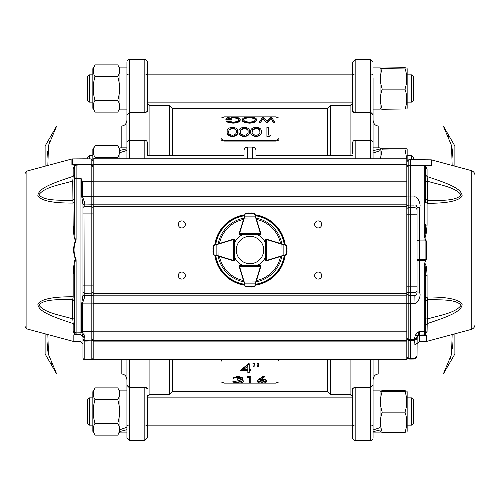 <?xml version="1.0" encoding="UTF-8"?>
<svg xmlns="http://www.w3.org/2000/svg" width="500" height="500" viewBox="0 0 500 500"><rect width="100%" height="100%" fill="white"/><g stroke="black" fill="none" stroke-linecap="round" stroke-linejoin="round"><path stroke-width="0.75" d="M252.556 158.806L252.556 147.088A3.406 3.406 0 0 1 255.969 150.5L255.969 158.806M144.831 158.806L144.831 140.269A2.556 2.556 0 0 1 145.425 140.338L144.831 140.269A2.556 2.556 0 0 1 147.387 142.825L147.387 155.612L244.031 155.612L244.031 153.906L244.031 158.806L244.031 150.5A3.406 3.406 0 0 1 247.444 147.088L247.444 158.806M258.656 380.919L262 382.069L265.344 380.919M261.875 380.175L258.656 381.394L262 382.544L265.344 381.394L261.875 380.175M262 382.069L262 382.544M258.988 379.575L263.575 376.494L264.631 376.875L260.575 379.588L262.169 379.525C264.956 379.637 266.475 380.25 266.719 381.356C266.45 382.463 264.856 383.05 261.925 383.113C259.075 383.038 257.525 382.456 257.275 381.369L258.994 379.106L263.569 376.037L263.575 376.494M258.994 379.106L257.275 380.9L257.281 381.419M266.719 380.869L266.719 381.337L266.719 380.869C267.113 380.075 265.594 379.469 262.169 379.062L262.169 379.525M264.631 376.875L264.631 376.419L263.569 376.037M262.169 379.062L261.369 379.075M250.787 376.675L250.787 382.975L249.412 382.975L249.412 377.388L247.05 377.388L247.95 376.675L250.787 376.675L250.787 376.219L247.95 376.219L247.95 376.675M247.95 376.219L247.05 377.388M249.412 382.494L249.412 377.388M238.031 382.537L238.031 382.062L235.463 381.763L235.463 382.238L238.031 382.544L241.938 381.312L237.219 380.012L237.219 379.356L241.15 378.281L238.062 377.212L233.481 378.263L238.044 376.494L242.525 378.288L240.731 379.631M235.469 382.238L234.269 381.425L234.269 380.956L235.456 381.763M243.312 381.262L242.394 379.706L243.312 381.244C242.938 382.45 241.169 383.069 238.006 383.113C235.138 383.075 233.431 382.512 232.887 381.425L234.269 381.425M242.4 380.175L240.738 379.631M242.525 378.306L242.525 377.825L242.525 378.306M233.481 378.263L233.481 377.8L238.044 376.037L242.525 377.825M237.219 379.356L237.219 378.894L241.15 377.819M238.031 382.069L241.938 380.844M232.887 381.425L232.887 380.956L234.269 380.956M243.312 381.231L243.312 380.806M242.394 379.706L241.537 379.356M238.044 376.494L238.044 376.037M258.456 363.75L258.244 366.538L257.288 366.538L257.081 363.75L258.456 363.75L258.456 363.344L257.081 363.344L257.081 363.75M254.325 363.75L254.112 366.538L253.156 366.538L252.95 363.75L254.325 363.75L254.325 363.344L252.95 363.344L252.95 363.75M243.8 369.419L247.838 369.419L247.838 366.1L243.263 369.844L247.838 369.844L247.838 366.1M247.838 369.419L247.838 369.844M243.263 369.419L243.263 369.844M249.213 363.75L249.213 369.844L250.981 369.844L250.981 370.694L249.213 370.694L249.213 372.544L247.838 372.544L247.838 370.694L240.562 370.694L249.213 363.75L248.931 363.344L248.931 363.75M248.931 363.338L240.562 370.262L240.556 370.694M247.838 372.106L247.838 370.694M249.213 372.106L249.213 370.694M250.981 369.844L250.981 369.419L249.213 369.419M267.044 121.144L271.375 117.025L275 122.55L273.738 122.55L271.062 118.381L266.919 122.55M260.344 122.55L263.025 118.881L266.919 123.012L263.019 118.406L260.338 122.55L259.094 122.55L262.769 117.025L267.05 121.144M273.738 122.55L273.738 123.006L275 123.006L275 122.55M260.344 123.006L259.094 123.006L259.088 122.55M263.025 118.881L263.025 118.406M266.919 123.006L267.1 122.55M267.1 123.012L271.069 118.381M271.069 118.856L273.731 123.006M255.419 120.087C255.044 118.694 253.075 117.963 249.5 117.888C245.881 117.956 243.888 118.7 243.531 120.113M249.5 122.081C253.094 121.919 255.069 121.1 255.419 119.619C255.044 118.225 253.075 117.487 249.5 117.406C245.875 117.481 243.888 118.225 243.531 119.644C243.906 121.119 245.9 121.931 249.5 122.081M249.5 117.888L249.5 117.406M256.637 119.588L256.644 119.612C256.275 121.444 253.912 122.475 249.562 122.706C245.125 122.519 242.706 121.494 242.306 119.644L242.306 120.106C242.106 121.794 244.525 122.812 249.562 123.162L249.562 122.706M249.562 123.169C253.912 122.931 256.275 121.906 256.644 120.081L256.644 119.612C256.225 117.9 253.831 117 249.456 116.9C245.075 117.006 242.694 117.919 242.306 119.644L242.306 120.106M256.65 120.081L256.644 119.588M232.875 122.706L226.75 121.525L227.8 121.094L232.919 122.081C236.519 121.944 238.544 121.137 238.988 119.663C238.469 118.206 236.312 117.456 232.525 117.406L227.1 119.006L231.644 119.006L231.644 119.569L225.875 119.569C226.062 117.863 228.312 116.975 232.631 116.9L238.538 117.85L240.212 119.644C239.781 121.5 237.338 122.525 232.875 122.706L232.875 123.169L226.75 121.988L226.75 121.525M232.875 123.169C237.338 122.981 239.781 121.962 240.212 120.106L240.206 119.594M225.875 119.569L225.875 120.037L231.644 120.037L231.644 119.569M232.525 117.406L232.525 117.888L227.1 119.481M238.988 120.131C238.463 118.681 236.306 117.931 232.525 117.888M236.231 131.988C236.656 130.125 235.387 128.963 232.431 128.5L229.144 129.887L228.569 131.562C228.219 133.488 229.506 134.738 232.431 135.306C235.387 134.744 236.65 133.494 236.231 131.562C236.656 129.688 235.387 128.519 232.431 128.062L229.144 129.45M232.431 128.5L232.431 128.062M229.137 129.881L228.569 131.75M232.481 127.256C236.344 127.744 238.05 129.175 237.606 131.556C238.062 134.037 236.35 135.606 232.481 136.25C228.569 135.612 226.806 134.05 227.188 131.556C226.8 129.162 228.569 127.731 232.481 127.256M237.606 131.556L237.606 131.981C238.062 134.456 236.35 136.012 232.481 136.656C228.569 136.025 226.806 134.469 227.188 131.981L227.188 131.556M232.481 136.25L232.481 136.656M248.031 131.988C248.456 130.125 247.188 128.963 244.237 128.5L240.944 129.887L240.375 131.562C240.019 133.488 241.306 134.738 244.237 135.306C247.188 134.744 248.45 133.494 248.031 131.562C248.456 129.688 247.188 128.519 244.237 128.062L240.944 129.45L240.369 131.75M244.237 128.5L244.237 128.062M240.938 129.881L240.938 129.45M244.281 127.256C248.144 127.744 249.85 129.175 249.412 131.556C249.862 134.037 248.15 135.606 244.281 136.25C240.369 135.612 238.606 134.05 238.988 131.556C238.6 129.162 240.369 127.731 244.281 127.256M249.412 131.556L249.412 131.981C249.862 134.456 248.15 136.012 244.281 136.656C240.369 136.025 238.606 134.469 238.988 131.981L238.988 131.556M244.281 136.25L244.281 136.656M259.831 131.988C260.256 130.125 258.994 128.963 256.038 128.5L252.744 129.887L252.162 131.988L252.738 129.881M256.038 128.5L256.038 128.062L252.744 129.45M252.162 131.562C251.819 133.488 253.113 134.738 256.038 135.306C258.988 134.744 260.256 133.494 259.831 131.562C260.256 129.688 258.988 128.519 256.038 128.062M256.081 127.256C259.944 127.744 261.65 129.175 261.212 131.556C261.663 134.037 259.956 135.606 256.081 136.25C252.169 135.612 250.406 134.05 250.787 131.556C250.406 129.162 252.169 127.731 256.081 127.256M261.212 131.556L261.212 131.981C261.663 134.456 259.956 136.012 256.081 136.656C252.169 136.025 250.406 134.469 250.787 131.981L250.787 131.556M256.081 136.25L256.081 136.656M270.65 135.075L269.75 136.012L266.913 136.012L266.913 127.456L268.294 127.456L268.294 135.069L270.65 135.069L269.75 136.419L266.913 136.419L266.913 136.012M269.75 136.419L269.75 136.012M268.294 135.069L268.294 127.894M224.431 141.094L275.569 141.094L275.569 140.7L278.975 138.544L278.975 118.081L275.569 116.862L224.431 116.862L221.025 118.088L221.025 138.544L224.431 140.7L224.431 141.094C222.138 140.869 221 140.156 221.019 138.95L221.025 138.544L221.025 138.95M275.569 140.7L224.431 140.7M278.975 138.544L278.975 138.95L278.975 138.544M275.569 141.094C277.863 140.869 279 140.156 278.981 138.95M222.013 359.944L221.025 361.456L221.025 381.919L224.431 383.137L275.569 383.137L278.975 381.912L278.975 361.05L277.987 359.944M221.025 361.456L221.025 361.05L221.025 361.456M221.525 359.944L221.019 361.05M278.981 361.05L278.475 359.944M327.469 155.612L327.469 108.525L172.531 108.525L169.544 105.538L149.094 105.538M350.906 394.462L330.456 394.462L327.469 391.475L172.531 391.475L169.544 394.462L149.094 394.462M327.469 108.525L330.456 105.538L350.906 105.538M169.544 394.462L169.544 359.944M169.544 155.612L169.544 105.538M330.456 394.462L330.456 359.944M330.456 155.612L330.456 105.538M327.469 391.475L327.469 359.944M172.531 391.475L172.531 359.944M172.531 155.612L172.531 108.525M45.113 166.181L45.113 146.025L56.675 126L48.481 145.525L47.844 165.444M47.088 157.531L47.406 151.494M48.137 147.056L48.556 145.225M49.081 143.262L49.688 141.269M147.387 103.837L147.387 102.131L352.612 102.131L352.612 103.837L352.612 73.156L352.612 74.856L147.387 74.856L147.387 73.156L147.387 104.688L149.094 104.688L149.094 155.612M149.094 359.944L149.094 395.312L147.387 395.312L147.387 426.844L147.387 425.144L352.612 425.144L352.612 426.844L352.612 396.163L352.612 397.869L147.387 397.869L147.387 396.163M129.488 140.269L144.831 140.269L129.488 140.269A2.556 2.556 0 0 0 126.931 142.825L126.931 114.744L129.488 112.638L129.488 158.806M119.944 158.806L119.944 152.65L126.931 150.406L126.931 158.806L126.931 120.094C126.606 123.656 124.9 125.625 121.819 126L56.675 126M128.481 140.475L128.05 140.712L128.481 140.475A2.556 2.556 0 0 0 128.05 140.712M126.944 142.562L127.05 142.05M126.994 142.269L126.931 142.825A2.556 2.556 0 0 1 127.119 141.875M126.931 114.744L126.931 62.075A2.556 2.556 0 0 1 129.488 59.519L129.488 74.006A2.556 1.281 180 0 0 126.931 75.281M147.15 388.081L147.387 388.569L144.831 387.362L129.488 387.362L126.931 385.256L126.931 359.944L126.931 390.112L119.944 390.112L119.944 429.7L126.931 427.25L126.931 400.25M144.831 387.362L144.831 440.481L129.488 440.481L126.931 437.925L126.931 385.256M126.938 385.431L128.856 387.3M127.65 141.05A2.556 2.556 0 0 0 127.225 141.631M146.419 140.825L146 140.556A2.556 2.556 0 0 1 146.419 140.825M147.387 142.825L147.387 153.906M146.1 112.469L145.306 112.613M144.831 59.519A2.556 2.556 0 0 1 147.387 62.075L147.387 111.431L144.831 112.638L129.488 112.638L129.488 74.006L144.831 74.006L144.831 59.519L129.488 59.519M145.519 140.363L146.113 140.612M147.387 395.312L147.387 437.925L144.831 440.481M144.863 387.362L146.456 387.656M126.931 120.094L126.931 147.856L119.944 147.856L119.944 150.406L126.931 148.831M126.931 359.944L126.931 379.906L126.931 359.944M47.844 334.556L48.475 354.45L56.675 374L121.819 374C124.9 374.375 126.606 376.344 126.931 379.906M56.675 374L45.113 353.975L45.113 333.819M51.506 363.638L51.156 362.788M48.137 352.944L47.881 351.656M47.644 350.244L47.088 342.469M454.888 333.819L454.888 353.975L443.325 374L451.519 354.475L452.156 334.556M452.912 342.469L452.594 348.506M451.863 352.944L451.444 354.775M450.919 356.737L450.312 358.731M352.612 396.163L352.612 395.312L350.906 395.312L350.906 359.944M350.906 155.612L350.906 104.688L352.612 104.688L352.612 103.837M373.069 77.725L373.069 142.825A2.556 2.556 0 0 0 370.513 140.269L370.513 112.638L373.069 114.744L373.069 158.806L373.069 150.675L380.056 149.006L380.056 147.856L373.069 147.856L373.006 142.269M373.069 359.944L373.069 385.256L370.513 387.362L370.513 359.944M372.95 142.05L372.881 141.875A2.556 2.556 0 0 1 373.069 142.825M372.775 141.631L372.35 141.05A2.556 2.556 0 0 1 372.775 141.631M371.95 140.712L371.519 140.475L371.95 140.712A2.556 2.556 0 0 0 371.519 140.475M373.069 385.256L373.069 437.925A2.556 2.556 0 0 1 370.513 440.481L370.513 425.994A2.556 1.281 0 0 0 373.069 424.719M373.062 114.569L371.144 112.7M373.069 114.744L373.069 109.887L380.056 109.887L380.056 67.1L373.069 67.1M353.9 387.531L354.694 387.388M355.169 440.481A2.556 2.556 0 0 1 352.612 437.925L352.612 388.569L355.169 387.362L370.513 387.362L370.513 425.994L355.169 425.994L355.169 440.481L370.513 440.481M354.481 140.363L354.575 140.338A2.556 2.556 0 0 1 355.169 140.269A2.556 2.556 0 0 0 352.612 142.825A2.556 2.556 0 0 1 352.65 142.4L352.644 142.431M353.575 140.825A2.556 2.556 0 0 1 353.994 140.556L353.575 140.825M352.612 153.906L352.65 142.4M352.85 111.919L352.612 111.431L355.169 112.638L370.513 112.638L370.513 59.519L373.069 62.075M352.612 111.431L352.612 62.075L355.169 59.519L370.513 59.519M355.138 112.638L353.544 112.344M352.631 142.513L352.612 142.825M373.069 379.906C373.394 376.344 375.1 374.375 378.181 374L443.325 374M373.069 147.856L373.069 120.094L373.069 147.856M452.156 165.444L451.525 145.55L443.325 126L378.181 126C375.1 125.625 373.394 123.656 373.069 120.094M355.169 140.269L370.513 140.269L355.169 140.269L355.169 158.806M443.325 126L454.888 146.025L454.888 166.181M448.494 136.363L448.844 137.213M451.863 147.056L452.119 148.344M452.356 149.756L452.912 157.531M380.056 158.806L380.056 150.675L373.069 153.012M373.069 432.9L380.056 432.9L380.056 429.988L373.069 431.688L373.069 429.988L380.056 427.625L380.056 390.112L373.069 390.112M373.069 429.988L373.069 400.737M407.156 160.606L407.156 149.431L406.788 148.787L380.431 148.787L382.25 149.125L406.788 148.787M380.056 150.675L380.431 148.787M406.781 158.806L404.963 149.125M382.25 149.125L380.438 158.806M382.25 68.369C379.844 75.275 379.844 82.194 382.25 89.138C379.844 95.862 379.844 102.575 382.25 109.262L406.788 108.956L407.156 108.312L407.156 68.681L406.788 68.031L404.963 67.725L380.431 68.031L382.25 68.369L406.788 68.031M382.25 109.262L380.431 108.956L380.056 108.312M382.25 89.138L404.963 89.138C407.369 82.194 407.369 75.275 404.963 68.369M404.963 109.262C407.375 102.537 407.375 95.831 404.963 89.138M404.963 432.275L406.788 431.969L407.156 431.319L407.156 391.688L406.788 391.044L404.963 390.737L382.25 390.737L380.431 391.044L382.25 391.381C379.844 398.325 379.844 405.244 382.25 412.15C379.844 418.875 379.844 425.581 382.25 432.275L404.963 432.275C407.375 425.55 407.375 418.844 404.963 412.15C407.369 405.244 407.369 398.325 404.963 391.381L406.788 391.044M380.056 428.931L380.056 427.625M382.25 412.15L404.963 412.15M382.25 432.275L380.431 431.969L380.056 431.319M382.25 391.381L404.963 391.381M87.725 158.856L87.725 157.312L89.431 155.612L89.431 158.881M411.594 159.669L411.594 155.612L413.294 157.312L413.294 159.681M411.594 74.856L413.294 76.562L413.294 100.425L411.594 102.131L411.594 74.856L407.156 74.856M87.725 100.425L87.725 76.562L89.431 74.856L89.431 102.131L87.725 100.425M411.594 397.869L413.294 399.575L413.294 423.438L411.594 425.144L411.594 397.869L407.156 397.869M89.431 425.144L87.725 423.438L87.725 399.575L89.431 397.869L89.431 425.144L92.844 425.144M126.931 109.887L119.944 109.887L119.944 67.1L126.931 67.1M126.931 429.7L119.944 431.494L119.944 432.9L126.931 432.9M119.944 152.65L119.944 150.406M92.844 159.831L92.844 149.431L95.037 145.631L117.75 145.631C120.156 149.556 120.156 153.488 117.75 157.438L95.037 157.438L94.656 158.806M119.044 154.631L118.669 155.612M93.513 153.863L93.338 153.044M93.212 151.525L93.344 150.006M93.513 149.194L93.737 148.438M93.925 147.925L95.037 145.631C92.631 149.556 92.631 153.488 95.037 157.438M118.125 158.806L117.75 157.438M117.75 100.306C120.156 92.413 120.156 84.537 117.75 76.688C120.156 72.737 120.156 68.8 117.75 64.875L95.037 64.875C92.625 68.825 92.625 72.756 95.037 76.688C92.625 84.575 92.625 92.45 95.037 100.306C92.631 104.25 92.631 108.188 95.037 112.112L117.75 112.112C120.156 108.188 120.156 104.25 117.75 100.306L95.037 100.306M119.269 103.875L119.444 104.7M119.575 106.213L119.444 107.737M119.269 108.544L119.044 109.306M118.863 109.819L117.75 112.112L119.944 108.312M95.037 112.112L92.844 108.312L92.844 68.681L95.037 64.875L93.9 67.231M93.737 103.112L94.113 102.131M119.044 67.681L119.456 72.225M119.038 73.894L118.669 74.856M93.513 73.112L93.731 67.706M95.037 76.688L117.75 76.688M119.269 391.456L119.444 392.262M119.575 393.787L119.444 395.3M119.269 396.125L119.05 396.863M118.881 397.337L118.669 397.869M117.75 399.694C120.156 395.75 120.156 391.812 117.75 387.887L95.037 387.887C92.625 391.831 92.625 395.769 95.037 399.694L117.75 399.694C120.156 407.55 120.156 415.425 117.75 423.312L95.037 423.312C92.631 427.238 92.631 431.175 95.037 435.125L117.75 435.125C120.156 431.175 120.156 427.244 117.75 423.312M95.037 435.125L92.844 431.319L92.844 391.688L95.037 387.887L93.744 390.675M93.737 396.887L93.413 391.887M119.044 432.319L117.75 435.125L119.944 431.319L119.944 429.7M95.037 399.694C92.625 407.587 92.625 415.462 95.037 423.312M93.513 431.55L93.338 430.731M93.212 429.212L93.344 427.694M93.513 426.881L93.737 426.119M93.925 425.613L94.113 425.144M318.181 272.044A3.525 3.525 0 0 1 321.231 277.331A3.525 3.525 0 0 1 315.131 277.331A3.525 3.525 0 0 1 318.181 272.044M318.181 220.906A3.525 3.525 0 0 1 321.231 226.194A3.525 3.525 0 0 1 315.131 226.194A3.525 3.525 0 0 1 318.181 220.906M181.819 220.906A3.525 3.525 0 0 1 184.869 226.194A3.525 3.525 0 0 1 178.769 226.194A3.525 3.525 0 0 1 181.819 220.906M181.819 272.044A3.525 3.525 0 0 1 184.869 277.331A3.525 3.525 0 0 1 178.769 277.331A3.525 3.525 0 0 1 181.819 272.044M299.431 340.344L406.819 340.344L406.819 158.806L93.181 158.806L93.181 164.356L406.819 164.356M93.181 359.556L406.819 359.556L406.819 359.944L93.181 359.944L93.181 340.344L200.569 340.344M406.819 359.556L406.819 340.344L93.181 340.344L93.181 164.356M93.181 164.775L406.819 164.775M224.906 340.344L275.094 340.344M93.181 167.669L93.181 336.381M25 173.55L26.894 171.081L25 173.55L25 326.45L26.894 328.919L73.838 341.544L73.838 334.819L80.944 334.812L82.956 336.863L80.944 334.938L73.838 334.819M25 241.306L25 258.694M74.431 175.406L74.431 174.994L73.169 176.325L72.756 181.012C60.912 184.606 44.438 186.938 38.9 194.788C44.431 201.394 60.919 199.887 72.756 200.494L74.431 198.794L74.431 202.206L73.169 203.056C53.087 203.219 41.312 200.825 37.831 195.863C38.394 188.694 49.506 184.125 73.169 176.325L73.169 168.363L75 165.394L71.9 164.488L72.331 164.431L72.331 158.919L85 158.806L85 181.725L91.175 181.725L91.175 196.694L93.181 196.7M73.169 168.363A1.706 1.525 180 0 0 74.431 166.894L74.431 225.981C74.969 242.013 75.369 238.856 75.763 240.044L76.106 239.112L76.037 240.413C73.388 246.744 73.388 253.069 76.037 259.4L76.106 259.788L75.675 259.75C75.188 261.206 74.775 260.912 74.431 273.837L74.431 332.75L75.281 332.75M93.181 166.35A2.044 1.919 180 0 0 91.175 164.425L72.331 164.431L73.744 164.819L83.575 164.744L82.956 165.075M82.944 164.725L83.331 164.75M76 334.725L74.344 334.7M75.431 334.719L73.169 331.55L73.169 323.569C49.488 315.781 38.181 311.075 37.856 303.938C41.456 299.012 53.225 296.631 73.169 296.788L74.431 297.625L74.431 298.381M74.431 324.3L74.431 324.894L73.169 323.569L72.756 318.869L72.756 299.356C60.938 299.944 44.4 298.5 38.9 305.087C44.4 312.913 60.938 315.306 72.756 318.869L74.431 318.8L74.431 301.056L72.756 299.356L73.169 296.788L73.169 273.412C73.869 263.269 74.688 258.65 75.625 259.569C72.975 253.125 72.975 246.681 75.625 240.244C75.169 239.069 74.069 241.531 73.169 226.406L74.431 225.981L74.431 202.206M93.181 160.963L91.175 158.912L91.175 164.806L93.181 166.85A2.044 2.044 -0 0 0 91.175 164.806L91.175 181.725L93.181 181.725M93.181 338.156A2.044 2.044 180 0 1 91.175 340.2L91.175 359.462A2.044 1.812 0 0 0 93.181 357.656M93.181 338.1A2.044 2.044 180 0 1 91.175 340.15L85 340.306L91.175 340.15A2.044 2.044 180 0 0 93.181 338.1M93.181 208.394A2.044 1.775 180 0 0 91.175 206.619L85 206.525L85 181.725L81.756 181.725L80.962 178.137L76.119 177.925L76.106 239.112M91.175 359.844A2.044 2.044 180 0 0 93.181 357.8A2.044 2.044 180 0 1 91.175 359.844L91.175 359.462L84.812 359.556L84.812 340.306A1.875 1.875 180 0 1 82.956 338.431L82.956 358.15A1.875 1.875 -0 0 0 84.812 360.025L91.175 359.919A2.044 2.044 -0 0 0 93.181 357.869L93.181 357.869A2.044 2.044 -0 0 1 91.175 359.919L85 359.95L91.175 359.919L92.419 359.462L93.181 357.9M85 360.025L84.812 340.256A1.875 1.875 180 0 1 82.956 338.381L82.956 338.431M93.181 331.725L85 331.725L84.812 340.256A1.875 1.875 180 0 1 82.956 338.381L82.956 339.425A1.875 1.663 180 0 0 84.812 341.087L91.175 340.988A2.044 1.812 180 0 0 93.181 339.181M93.181 205.938A2.044 1.775 180 0 0 91.175 204.163L91.175 196.694L82.525 196.694L84.812 203.106L82.956 204.513L82.956 295.294L84.812 296.7L82.525 303.119L82.525 331.725L82.481 332.337L81.737 332.2L81.756 331.725L85 331.725L85 293.269L91.175 293.175L91.175 340.15M93.181 285.881L85 285.881L84.812 293.263A1.875 1.625 180 0 1 82.956 291.644M84.812 296.7L85 213.906L91.175 213.906L91.175 293.175A2.044 1.769 180 0 0 93.181 291.406M82.956 285.881L84.812 285.881L85 206.525L85 213.906L82.956 213.906M82.837 165.056L83.95 164.706L76.119 165.15L74.431 166.856L74.431 178.35L80.944 178.531L80.944 332.2L81.737 332.2L82.8 336.031L84.519 336.331L84.812 338.237L80.944 334.762L80.944 332.2L76.106 332.119L76.106 334.675L74.431 332.969L74.431 329.606M80.962 178.137L82.525 181.725L82.525 196.694L81.756 196.694L82.956 204.513L82.956 295.294L81.756 303.119L81.756 331.725M82.481 332.337L84.519 336.331M82.956 164.762L74.05 165.019L75.681 165.256M82.956 338.869L82.956 336.981M74.431 198.794L74.431 181.081L72.756 181.012L73.169 226.406M75.281 332.594L74.431 332.594L74.431 333.019A1.706 1.519 0 0 0 73.169 331.55M73.169 273.412A1.706 0.438 180 0 1 74.431 273.837L74.431 297.625M74.975 334.275L74.431 332.119L76.106 332.119L76.106 260.706L75.625 259.569L76.037 259.4M75.556 165.206L75 165.394L75.556 165.206M73.312 164.988L73.637 165.094M82.956 358.106L82.956 356.619M82.956 337.031L82.956 338.381M84.812 359.95A1.875 1.875 180 0 1 82.956 358.075A1.875 1.875 180 0 0 84.812 359.95L84.812 359.556A1.875 1.663 0 0 1 82.956 357.9M75.081 334.363L75.431 334.575M76.037 240.413L75.763 240.044M471.213 329.425L471.213 170.575C473.587 171.369 474.85 173.012 475 175.512L475 324.487C474.85 326.987 473.587 328.631 471.213 329.425L426.262 341.519L419.556 341.662L417.044 344.219M425.569 330.844L425.569 303.306L425.069 303.819M471.213 170.575L431.419 159.869L431.419 165.362L428.981 165.931L425.156 165.912L427.081 168.938L427.081 176.55C450.538 184.3 461.619 188.875 462.175 196.031C458.706 200.994 447.006 203.406 427.081 203.275L425.569 202.262L425.569 184.938L425.481 181.975L425.012 181.975L425.481 181.975L425.481 166.769L425.569 184.906L425.569 174.963L427.081 176.55L427.575 181.256L425.569 181.331L425.569 180.019M427.081 225.169C426.275 234.881 425.4 238.863 424.462 237.113L424.219 236.056C424.862 236.912 425.156 238.663 425.569 224.631A2.044 0.556 180 0 0 427.081 225.169L427.081 203.275L427.575 200.7C439.306 200.081 455.65 201.544 461.1 194.956C455.65 187.15 439.306 184.825 427.575 181.256L427.575 200.7L425.569 198.825M425.35 238.85L426.238 240.925L425.9 240.925L424.462 237.113M426.238 259.394L425.35 261.469L426.238 259.394L426.238 240.925M424.462 263.212C425.225 263.925 426.406 262.8 427.081 275.144A2.044 0.562 180 0 0 425.569 275.688C425.181 260.675 424.644 263.531 424.219 264.262L425.35 261.469M425.569 298.794L425.569 298.019L427.081 297.006C446.875 296.85 458.562 299.219 462.144 304.113C461.838 311.194 450.556 315.906 427.081 323.638L425.569 325.231L425.569 324.6L425.569 333.056M414.006 303.369L414.156 295.231C415.581 295.756 416.55 295 417.044 292.956L419.581 292.95C421.488 294.7 417.844 304.788 414.006 303.369L410.569 303.369L410.569 339.637L414.094 339.606L415.45 335.012L418.212 331.981L419.581 331.594L419.556 335L424.231 334.919L425.569 333.55L424.231 334.919L424.219 331.512L425.569 331.512L425.569 333.469A2.044 1.831 180 0 1 427.081 331.706L424.975 334.787L426.262 335.344L426.262 341.519M428.981 165.931L408.825 165.712L408.825 159.688L410.569 159.656L410.569 165.162L431.419 165.362M426.262 335.344A0.85 0.794 180 0 1 426.056 335.369L424.769 334.875M425.106 334.731L424.775 334.7M425.569 275.688L425.569 318.875L427.575 318.944C439.306 315.375 455.65 313.044 461.1 305.256C455.65 298.7 439.306 300.169 427.575 299.562L425.569 301.6L425.569 306.294M427.081 275.144L427.081 297.006L427.575 299.562L427.081 331.706M425.519 166.944L425.569 201.706M425.012 167.456L425.481 166.769A1.363 1.363 180 0 0 424.219 165.875L425.156 165.912L424.219 165.812L425.569 167.181A2.044 1.819 180 0 0 427.081 168.938M424.944 165.812L428.762 165.844L431.2 165.338L431.2 159.838L410.569 159.656M425.569 321.306L425.569 315.375L425.569 321.306M406.819 167.113A2.044 1.919 180 0 1 408.825 165.194L410.569 165.162L410.569 196.95L414.006 196.95C417.863 195.569 421.481 205.575 419.581 207.369L417.044 207.375L417.044 292.956L417.044 259.669L425.9 259.4L425.9 240.925L419.581 240.919L419.581 292.95M425.569 332.494L425.569 328.888M415.706 339.131L417.156 337.294L417.044 355.981L414.006 359.05C415.656 358.994 416.669 357.975 417.044 355.981L414.006 359.05L410.569 359.081L414.006 359.05M425.569 260.413L417.044 260.275M417.044 240.662L419.581 240.919L419.581 240.05L425.569 239.913M425.481 166.506L425.012 167.194L425.519 166.681M425.569 175.188L425.569 170.331M417.044 355.856L417.044 342.212A3.069 2.719 -0 0 1 414.006 344.938L414.438 340.381L417.244 338.794M417.044 207.375C416.544 205.338 415.581 204.581 414.156 205.106L410.569 205.075L410.569 303.369L408.825 303.369L408.825 339.606L406.819 337.562A2.044 2.044 180 0 0 408.825 339.606L410.569 339.637L410.569 340.412L414.438 340.381L414.256 339.513M424.219 264.262L424.219 331.512L419.581 331.594L418.956 334.162L417.088 337.088L414.094 339.606L408.825 339.606L408.825 358.762L410.569 358.787L408.825 359.05A2.044 2.044 0 0 1 406.819 357.006A2.044 2.044 0 0 0 408.825 359.05L410.569 359.081M417.044 210.225A3.069 2.656 180 0 0 414.006 207.569L414.006 196.95M406.819 206.875A2.044 1.769 0 0 1 408.825 205.106L410.569 205.075L410.569 196.95L408.825 196.95L408.825 181.981L406.819 181.975M408.825 165.712A2.044 2.044 180 0 0 406.819 167.763A2.044 2.044 180 0 1 408.825 165.712L424.219 165.875L424.219 181.981L425.481 181.975M426.056 341.55L426.056 335.369L419.556 335.481A2.556 2.387 180 0 0 417.137 337.219L416.094 338.837M406.819 338.575A2.044 1.812 180 0 0 408.825 340.387L410.569 340.412L410.569 358.787L414.006 358.762L414.006 344.938M419.556 341.662L419.556 335L417.706 335.844L415.45 335.012M418.956 334.162L418.212 331.981L406.819 331.975M408.825 165.787A2.044 2.044 0 0 0 406.819 167.831A2.044 2.044 0 0 1 408.825 165.787L408.825 181.981L424.219 181.981L424.219 236.056M240.006 230.863L239.25 233.3A0.85 0.85 0 0 0 240.069 234.406L243.125 234.406A17.044 17.044 0 0 0 234.406 243.125L234.406 240.075A0.85 0.85 0 0 0 233.3 239.25A0.85 0.85 0 0 1 233.55 239.219L234.406 240.069A0.85 0.85 0 0 0 233.55 239.219L233.55 260.438L234.406 259.925L234.406 256.875A17.044 17.044 0 0 0 243.125 265.594L240.069 265.594A0.85 0.85 0 0 0 239.25 266.7A0.85 0.85 0 0 1 239.219 266.45L240.075 265.594A0.85 0.85 0 0 0 239.219 266.45L239.562 266.45A0.512 0.512 0 0 1 240.075 265.938M285.262 255.069A35.625 35.625 0 0 1 255.069 285.262M244.931 285.262A35.625 35.625 0 0 1 214.737 255.069M214.737 244.931A35.625 35.625 0 0 1 244.931 214.737M255.069 214.737A35.625 35.625 0 0 1 285.262 244.931M240.006 269.137L239.25 266.7A0.85 0.85 0 0 1 239.219 266.45M230.863 259.994L233.3 260.75A0.85 0.85 0 0 0 234.406 259.931L234.156 260.531A0.85 0.85 0 0 0 234.406 259.925L234.406 240.075L233.55 239.562A0.512 0.512 0 0 0 233.4 239.581L216.863 244.569L216.863 255.431L218.062 255.731L217.969 256.056L213.494 254.638L212.956 251.5M230.863 240.006L233.3 239.25L233.4 239.581M259.994 230.863L260.75 233.3A0.85 0.85 0 0 1 260.781 233.55L259.925 234.406A0.85 0.85 0 0 0 260.75 233.3L260.419 233.4L255.431 216.863L244.569 216.863L244.269 218.062L243.944 217.969L245.362 213.494L248.5 212.956M265.938 240.075A0.512 0.512 0 0 1 266.45 239.562L266.45 239.219A0.85 0.85 0 0 0 265.594 240.075L266.45 239.219A0.85 0.85 0 0 1 266.7 239.256L269.137 240.006L266.7 239.25A0.85 0.85 0 0 0 265.594 240.069L265.594 243.125A17.044 17.044 0 0 0 256.875 234.406L259.931 234.406A0.85 0.85 0 0 0 260.781 233.55L260.438 233.55A0.512 0.512 0 0 1 259.925 234.062M259.925 265.938A0.512 0.512 0 0 1 260.438 266.45L239.562 266.45L240.075 265.594L259.925 265.594L260.781 266.45A0.85 0.85 0 0 1 260.744 266.7L259.994 269.137L260.75 266.7A0.85 0.85 0 0 0 259.931 265.594L256.875 265.594A17.044 17.044 0 0 0 265.594 256.875L265.594 259.931A0.85 0.85 0 0 0 266.7 260.75A0.85 0.85 0 0 1 266.45 260.781L265.594 259.925A0.85 0.85 0 0 0 266.45 260.781L266.45 239.562L265.594 240.075L265.594 259.925L266.45 260.438A0.512 0.512 0 0 0 266.6 260.419L283.137 255.431L283.137 244.569L281.938 244.269L282.031 243.944L286.506 245.362L287.044 248.5M269.137 259.994L266.7 260.75L266.6 260.419M240.075 234.062A0.512 0.512 0 0 1 239.562 233.55L239.219 233.55A0.85 0.85 0 0 0 240.075 234.406L239.219 233.55A0.85 0.85 0 0 1 239.256 233.3L243.944 217.969M260.438 233.55L259.925 234.406L240.075 234.406L239.562 233.55L260.438 233.55A0.512 0.512 0 0 0 260.419 233.4M255.169 215.069L260.744 233.3M254.044 213.15L254.762 213.744A0.85 0.85 0 0 0 254.744 213.675L254.044 213.15L251.388 212.95L254.006 213.194L248.625 212.95L245.956 213.15L245.256 213.675A0.85 0.85 0 0 0 245.238 213.744L244.237 217M245.362 213.494L245.956 213.15L245.562 213.606M244.831 215.069L244.725 215.419M254.638 213.494L254.006 213.194M248.625 212.95A0.344 0.344 0 0 0 248.612 212.95L245.637 213.45L254.762 213.744M255.763 217L254.438 213.606M256.056 217.969L244.269 218.062L239.581 233.4A0.512 0.512 0 0 0 239.562 233.55M234.062 259.925A0.512 0.512 0 0 1 233.55 260.438L233.55 260.781A0.85 0.85 0 0 0 234.156 260.531L233.55 260.781A0.85 0.85 0 0 1 233.3 260.744L217.969 256.056M215.419 244.725L233.3 239.256M213.15 245.956L213.744 245.238A0.85 0.85 0 0 0 213.675 245.256L213.15 245.956L212.95 248.612L213.194 245.994L212.95 251.375L213.15 254.044L213.675 254.744A0.85 0.85 0 0 0 213.744 254.762L217 255.763M212.956 248.5L213.494 254.638M213.494 245.362L213.194 245.994M213.744 245.238L213.606 254.438M217 244.237L213.606 245.562M217.969 243.944L218.062 255.731L233.4 260.419A0.512 0.512 0 0 0 233.55 260.438M284.581 255.275L266.7 260.744M286.85 254.044L286.256 254.762A0.85 0.85 0 0 0 286.325 254.744L286.85 254.044L287.05 251.388L286.806 254.006L287.05 248.625L286.85 245.956L286.325 245.256A0.85 0.85 0 0 0 286.256 245.238L284.581 244.725M286.506 245.362L286.85 245.956L286.256 245.238M282.031 256.056L281.938 244.269L266.6 239.581L266.7 239.256L282.031 243.944M286.506 254.638L286.806 254.006M287.05 248.625A0.344 0.344 0 0 0 287.05 248.612L286.55 245.637L286.256 254.762M283 255.763L286.394 254.438M286.394 245.562L283 244.237M244.237 283L245.238 286.256A0.85 0.85 0 0 0 245.256 286.325L245.956 286.85L245.238 286.256L239.256 266.7L239.581 266.6L244.569 283.137L255.431 283.137L255.731 281.938L256.056 282.031L254.638 286.506L251.5 287.044M245.956 286.85L251.375 287.05L254.044 286.85L254.744 286.325A0.85 0.85 0 0 0 254.762 286.256L255.763 283M254.638 286.506L254.044 286.85L254.438 286.394M243.944 282.031L255.731 281.938L260.419 266.6A0.512 0.512 0 0 0 260.438 266.45L260.781 266.45A0.85 0.85 0 0 1 260.744 266.7L256.056 282.031M245.362 286.506L245.994 286.806M251.375 287.05A0.344 0.344 0 0 0 251.388 287.05L254.363 286.55L245.562 286.394M260.438 266.45L259.925 265.594A0.85 0.85 0 0 1 260.781 266.45A0.85 0.85 0 0 0 259.925 265.594L260.531 265.844M250 263.681A13.681 13.681 0 0 0 261.85 243.156A13.681 13.681 0 0 0 238.15 243.156A13.681 13.681 0 0 0 250 263.681M129.488 359.944L129.488 440.481M126.931 424.719A2.556 1.281 0 0 0 129.488 425.994L144.831 425.994A2.556 1.281 -0 0 0 147.387 424.719M144.831 112.638L144.831 74.006A2.556 1.281 0 0 1 147.387 75.281M121.819 147.856L121.819 126M121.819 374L121.819 359.944M370.513 158.806L370.513 140.269M373.069 75.281A2.556 1.281 180 0 0 370.513 74.006L355.169 74.006L355.169 112.638M355.169 387.362L355.169 425.994A2.556 1.281 180 0 1 352.612 424.719M355.169 59.519L355.169 74.006A2.556 1.281 180 0 0 352.612 75.281M378.181 359.944L378.181 374M378.181 126L378.181 147.856M93.181 181.819L406.819 181.819M93.181 196.788L406.819 196.788M406.819 204.169L93.181 204.169M93.181 206.631L406.819 206.631M93.181 214.013L245.156 214.013M254.844 214.013L406.819 214.013M93.181 285.988L245.156 285.988M254.844 285.988L406.819 285.988M93.181 293.369L406.819 293.369M93.181 295.831L406.819 295.831M406.819 303.212L93.181 303.212M93.181 331.819L406.819 331.819M406.819 341.119L93.181 341.119M92.344 165.2L92.344 164.8M72.331 158.919L71.9 158.975L71.9 164.488M71.9 158.975L26.894 171.081L26.894 328.919M93.181 303.119L81.756 303.119M93.181 293.869A2.044 1.769 180 0 1 91.175 295.637L84.812 295.731A1.875 1.625 180 0 1 82.956 294.106M93.181 213.906L91.175 213.906L91.175 204.163L84.812 204.075L84.812 203.106M91.175 164.806L83.95 164.706L91.175 164.806M74.431 176.681L74.431 178.319A1.706 0.381 0 0 1 76.119 177.925L76.119 165.15M84.812 340.256L84.812 339.575M82.956 208.156A1.875 1.625 180 0 1 84.812 206.531L84.812 204.075A1.875 1.625 180 0 0 82.956 205.7M81.756 181.725L81.756 196.694M82.956 358.15A1.875 1.875 -0 0 0 84.812 360.025L83.45 359.412L82.956 357.925M76.106 259.788L76.106 260.706M76.106 334.731L80.944 334.762L80.944 335.131M419.581 207.369L419.581 240.05L417.044 240.056M410.569 295.262L414.006 295.238L414.006 292.781L408.825 292.781L408.825 295.238L410.569 295.262M406.819 293.463A2.044 1.775 180 0 0 408.825 295.238L408.825 303.369L406.819 303.369M417.044 290.125A3.069 2.662 180 0 1 414.006 292.781L414.006 286.175L406.819 286.169M417.044 286.169L414.006 286.175L414.006 214.194L406.819 214.194M417.044 214.188L414.006 214.194L414.006 207.569L408.825 207.575A2.044 1.769 180 0 0 406.819 209.344M406.819 291.006A2.044 1.775 180 0 0 408.825 292.781L408.825 196.95L406.819 196.95M406.819 356.95A2.044 1.812 0 0 0 408.825 358.762L406.819 357.006M281.881 256.1A32.462 32.462 0 0 1 256.1 281.881M243.9 281.881A32.462 32.462 0 0 1 218.119 256.1M218.119 243.9A32.462 32.462 0 0 1 243.9 218.119M256.1 218.119A32.462 32.462 0 0 1 281.881 243.9M255.362 215.712A34.706 34.706 0 0 1 284.288 244.638M215.712 244.638A34.706 34.706 0 0 1 244.638 215.712M244.638 284.288A34.706 34.706 0 0 1 215.712 255.362M284.288 255.362A34.706 34.706 0 0 1 255.362 284.288M284.819 255.206A35.206 35.206 0 0 1 255.206 284.819M244.794 284.819A35.206 35.206 0 0 1 215.181 255.206M215.181 244.794A35.206 35.206 0 0 1 244.794 215.181M255.206 215.181A35.206 35.206 0 0 1 284.819 244.794M243.5 280.569A31.256 31.256 0 0 1 219.431 256.5M219.431 243.5A31.256 31.256 0 0 1 243.5 219.431M256.5 219.431A31.256 31.256 0 0 1 280.569 243.5M280.569 256.5A31.256 31.256 0 0 1 256.5 280.569M239.581 233.4L239.256 233.3M233.4 260.419L233.3 260.744M260.419 266.6L260.744 266.7M252.556 147.088L247.444 147.088M380.056 68.681L380.431 68.031M380.056 391.688L380.431 391.044M411.594 155.612L407.156 155.612M352.612 155.612L255.969 155.612M92.844 155.612L89.431 155.612M411.594 102.131L407.156 102.131M92.844 102.131L89.431 102.131M92.844 74.856L89.431 74.856M92.844 397.869L89.431 397.869M411.594 425.144L407.156 425.144M119.944 149.431L117.75 145.631M119.944 68.681L117.75 64.875M119.944 391.688L117.75 387.887M91.175 158.912L85 158.806M83.462 164.75L83.919 164.744M74.431 179.931L74.431 181.081M74.431 299.562L74.431 300.444M74.431 322.981L74.431 321.312M74.431 319.738L74.431 318.8M73.838 341.544L80.944 341.669L82.956 343.713M425.569 318.875L425.569 319.8M425.569 321.644L425.569 323.256M425.569 300.031L425.569 300.956M425.569 200.413L425.569 199.431M425.569 176.706L425.569 178.463M424.231 334.919L419.556 335L417.7 335.844C417.544 337.494 416.344 338.75 414.094 339.606M408.825 159.688L406.819 161.737M259.925 234.406L260.531 234.156M239.469 234.156L240.075 234.406M234.406 240.075L234.156 239.469M234.156 260.531L234.406 259.925M265.594 259.925L265.844 260.531M265.844 239.469L265.594 240.075M240.075 265.594L239.469 265.844"/></g></svg>
